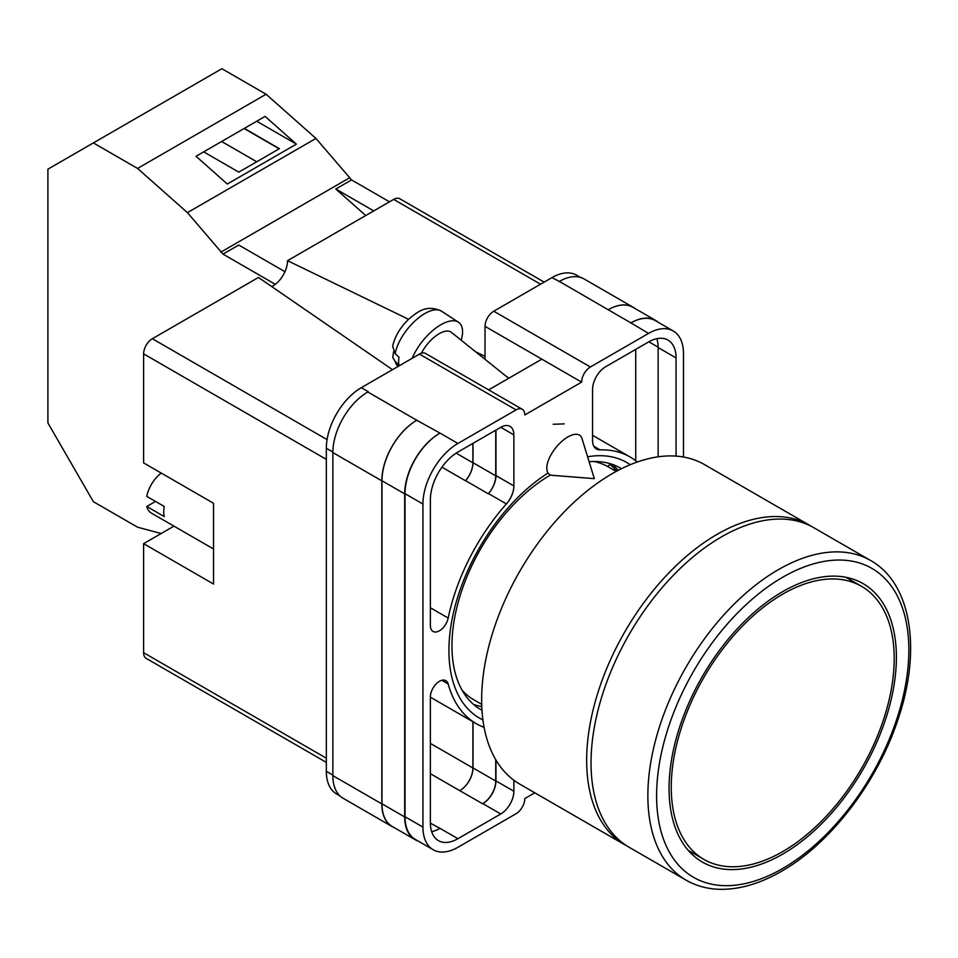 <?xml version="1.0" encoding="UTF-8"?>
<svg xmlns="http://www.w3.org/2000/svg" width="958" height="958" viewBox="0 0 958 958"><rect width="100%" height="100%" fill="white"/><g stroke="black" fill="none" stroke-linecap="round" stroke-linejoin="round"><path stroke-width="1.44" d="M482.928 719.925A147.508 85.166 -60 0 1 448.919 650.578A147.508 85.166 -60 0 1 547.904 473.132M587.601 456.798A147.508 85.166 -60 0 1 630.28 464.69M621.443 468.713A139.473 80.52 120 0 0 620.305 468.043A139.473 80.52 120 0 0 589.122 461.744M550.587 474.94A139.473 80.52 120 0 0 451.948 645.764A139.473 80.52 120 0 0 480.832 709.615A139.473 80.52 120 0 0 481.994 710.261M564.19 423.879L553.221 424.262M618.138 470.402A139.473 80.52 120 0 0 612.246 464.355M485.023 359.322L485.023 326.355A12.37 7.137 -60 0 1 493.765 311.206L590.379 366.986L648.518 333.42A49.457 28.56 120 0 1 673.246 330.977A49.457 28.56 120 0 1 683.485 353.61L683.485 457.026M580.464 277.401L576.632 275.197A49.457 28.56 -60 0 0 551.904 277.64L493.765 311.206M339.934 795.906L336.581 793.966A49.457 28.56 -60 0 1 326.331 771.322L332.857 775.082M485.023 326.355L581.638 382.134L524.804 414.946A12.37 7.137 120 0 0 522.242 409.282L425.627 353.502A12.37 7.137 -60 0 0 419.448 354.113L361.31 387.679A49.457 28.56 -60 0 0 326.331 448.26L326.331 771.322M541.857 359.166L488.64 389.882M534.792 792.805L524.804 798.577A12.37 7.137 120 0 1 516.063 813.725L457.924 847.291A49.457 28.56 120 0 1 433.196 849.734A49.457 28.56 120 0 1 422.945 827.101L422.945 504.04A49.457 28.56 120 0 1 457.924 443.458L516.063 409.892A12.37 7.137 120 0 1 522.242 409.282M495.957 430.082L495.957 475.575A18.549 10.706 120 0 1 488.472 493.562L506.399 503.92A18.549 10.706 120 0 0 513.871 485.934L513.871 434.884A18.549 10.706 120 0 0 510.039 426.394A18.549 10.706 120 0 0 500.759 427.304L513.871 434.884M506.399 503.92A153.939 88.878 120 0 0 448.176 618.042A12.813 7.401 120 0 1 433.028 631.43A12.813 7.401 120 0 1 430.381 625.574L430.381 499.741A38.943 22.489 120 0 1 457.924 452.044L500.759 427.304M637.31 461.995A153.939 88.878 120 0 0 630.184 457.038A153.939 88.878 120 0 0 600.031 449.853A18.549 10.706 120 0 1 596.403 448.991A18.549 10.706 120 0 1 592.559 440.5L592.559 389.451A18.549 10.706 120 0 1 605.672 366.734L648.518 342.006A38.943 22.489 120 0 1 667.989 340.078A38.943 22.489 120 0 1 676.061 357.909L676.061 456.116M441.806 680.288L448.176 683.964A12.813 7.401 120 0 0 445.841 680.659A12.813 7.401 120 0 0 435.974 684.096A12.813 7.401 120 0 0 430.381 696.981L430.381 822.802A38.943 22.489 120 0 0 438.441 840.633A38.943 22.489 120 0 0 457.924 838.705L500.759 813.977A18.549 10.706 120 0 0 513.871 791.26L513.871 780.243M448.176 683.964A153.939 88.878 120 0 0 476.246 723.673A153.939 88.878 120 0 0 484.101 727.361M590.379 366.986A12.37 7.137 120 0 0 581.638 382.134M393.989 827.484A49.457 28.56 -60 0 1 392.061 826.538L343.108 798.265A49.457 28.56 -60 0 1 332.857 775.633L381.823 803.894L381.823 480.832A49.457 28.56 -60 0 1 416.79 420.263L439.997 433.112A49.457 28.56 120 0 0 405.018 493.693L422.945 504.04M416.79 420.263L367.836 391.99A49.457 28.56 -60 0 1 368.303 391.726L367.836 391.99A49.457 28.56 -60 0 0 332.857 452.571L332.857 775.633M558.897 281.676A49.457 28.56 -60 0 1 559.376 281.413L551.904 277.64M608.198 309.757L630.927 322.882A49.457 28.56 -60 0 1 655.655 320.427L632.927 307.314A49.457 28.56 -60 0 0 608.198 309.757L559.376 281.413A49.457 28.56 -60 0 1 584.105 278.958L633.058 307.231A49.457 28.56 -60 0 1 634.843 308.416M635.729 460.738L635.729 349.383M431.663 831.676A38.943 22.489 120 0 0 439.997 828.359L457.924 838.705M430.381 823.185L439.997 828.359M658.134 456.81L658.134 347.55A38.943 22.489 120 0 0 656.841 338.689M405.018 493.693L405.018 816.755A49.457 28.56 120 0 0 415.269 839.388L433.196 849.734M630.927 322.882L648.518 333.42M673.246 330.977L655.32 320.619A49.457 28.56 120 0 0 630.592 323.074M495.957 760.029L495.957 780.914L513.871 791.26M495.741 759.67L495.741 781.033A18.549 10.706 -60 0 1 482.616 803.75L482.832 803.63A18.549 10.706 120 0 0 495.957 780.914M472.905 721.745L472.905 767.969A18.549 10.706 -60 0 1 459.792 790.685L482.616 803.75M488.472 493.562A153.939 88.878 120 0 0 488.281 493.789A18.549 10.706 -60 0 0 495.741 475.827L495.741 430.214M456.152 453.134L472.905 462.81A18.549 10.706 -60 0 1 465.468 480.748A153.939 88.878 -60 0 1 465.552 480.665L488.281 493.789M473.611 704.477A139.473 80.52 120 0 0 481.79 706.561M417.951 840.944A49.457 28.56 -60 0 1 414.934 839.579L392.205 826.455A49.457 28.56 -60 0 1 381.967 803.822L381.967 480.76L404.695 493.873A49.457 28.56 -60 0 1 439.662 433.303M404.695 493.873L404.695 816.946A49.457 28.56 -60 0 0 414.934 839.579M655.655 320.427A49.457 28.56 -60 0 1 658.338 322.367M616.748 471.132A137.868 79.598 -60 0 0 609.971 464.534L607.528 466.45M381.967 480.76A49.457 28.56 -60 0 1 416.934 420.179M473.001 721.793L473.001 767.909A18.549 10.706 -60 0 1 459.888 790.625M473.001 443.338L473.001 462.702A18.549 10.706 -60 0 1 465.552 480.665M392.061 826.538A49.457 28.56 -60 0 1 381.823 803.894M472.905 462.81L472.905 443.386M608.33 309.674A49.457 28.56 -60 0 1 633.058 307.231M581.973 438.477A24.728 11.292 128.7 0 0 580.057 435.519A24.728 11.292 128.7 0 0 567.926 436.92A24.728 11.292 128.7 0 0 546.79 468.139A24.728 11.292 128.7 0 0 549.126 474.114A24.728 11.292 128.7 0 0 552.431 475.336L594.319 478.653L581.973 438.477M412.203 358.292A37.099 16.933 -51.3 0 1 434.788 328.881A37.099 16.933 -51.3 0 1 458.439 322.211A37.099 16.933 -51.3 0 1 462.558 331.612A37.099 16.933 -51.3 0 1 461.169 340.198M395.199 353.67L392.636 346.245C394.912 336.402 400.204 327.456 408.491 319.385C418.011 311.35 426.609 304.309 441.47 311.146A35.111 16.035 128.7 0 0 415.209 320.75A35.111 16.035 128.7 0 0 395.199 353.67L398.995 357.31A35.638 16.274 128.7 0 0 398.624 361.501A35.638 16.274 128.7 0 0 399.019 365.13L395.223 361.477A35.111 16.035 128.7 0 0 397.594 365.86L398.145 366.411M393.582 351.622L392.768 357.418L395.223 361.477M421.388 353.251A24.728 11.292 -51.3 0 1 451.326 332.306L508.698 378.302M284.957 271.713L238.758 245.032L223.022 254.121L187.421 212.64L137.569 168.44L93.369 142.922L47.9 169.171L47.9 422.933L93.369 501.681L137.569 527.199L161.16 533.522M93.369 142.922L221.885 68.713L266.096 94.243L315.948 138.443L351.55 179.924L389.475 201.815M187.421 212.64L315.948 138.443M137.569 168.44L266.096 94.243M227.321 184.02L296.393 144.143L265.103 116.397L196.031 156.274L227.321 184.02M351.55 179.924L335.803 189.001L365.716 215.526M220.807 252.158L349.323 177.948M223.022 254.121L275.221 284.263M335.803 189.001L373.74 210.904M203.695 151.855L238.805 172.129L279.425 148.67L244.314 128.396M256.72 121.235L296.393 144.143M256.744 161.77L221.633 141.497M279.209 148.801L244.098 128.528M612.15 473.695A184.547 106.542 120 0 0 491.586 636.316A184.547 106.542 120 0 0 519.883 784.195L624.879 844.824A184.547 106.542 -60 0 1 596.595 696.945A184.547 106.542 -60 0 1 717.147 534.324A184.547 106.542 -60 0 1 809.426 525.188L704.417 464.558A184.547 106.542 120 0 0 612.15 473.695M461.948 689.964A134.467 77.634 120 0 0 473.743 699.735L481.718 704.346M616.186 471.444L608.21 466.833A134.467 77.634 120 0 0 593.84 461.505M782.722 594.14A157.651 91.022 120 0 0 679.737 733.062A157.651 91.022 120 0 0 703.902 859.386A157.651 91.022 120 0 0 782.722 851.578A157.651 91.022 120 0 0 885.719 712.656A157.651 91.022 120 0 0 861.553 586.332A157.651 91.022 120 0 0 782.722 594.14M782.722 854.105A160.74 92.806 120 0 0 887.731 712.453A160.74 92.806 120 0 0 863.098 583.65A160.74 92.806 120 0 0 782.722 591.613A160.74 92.806 120 0 0 677.713 733.265A160.74 92.806 120 0 0 702.358 862.068A160.74 92.806 120 0 0 782.722 854.105M721.518 536.851A184.547 106.542 120 0 0 600.965 699.472A184.547 106.542 120 0 0 629.25 847.339L686.084 880.151A184.547 106.542 -60 0 1 657.799 732.283A184.547 106.542 -60 0 1 778.351 569.663A184.547 106.542 -60 0 1 870.618 560.514L813.797 527.702A184.547 106.542 120 0 0 721.518 536.851M213.55 548.994L151.352 513.093A24.728 14.274 120 0 1 146.778 506.495L164.273 516.59A24.728 14.274 -60 0 1 163.71 511.859A24.728 14.274 -60 0 1 164.273 506.495L146.778 496.4A24.728 14.274 120 0 1 161.267 473.096M146.778 506.495L155.531 501.441M326.331 459.361L143.604 353.861L143.604 462.894L213.55 503.285L213.55 584.045L143.604 543.665L143.604 652.697L326.331 758.197M326.331 762.376L146.167 658.362A12.37 7.137 -60 0 1 143.604 652.697M173.961 526.146L143.604 543.665M143.604 353.861A12.37 7.137 -60 0 1 152.346 338.725L327.073 439.602M392.493 369.68L258.468 277.461L152.346 338.725M271.677 286.55A20.561 11.867 120 0 0 287.544 260.672L408.575 319.301M540.54 284.203L393.654 199.408L287.544 260.672M393.654 199.408A12.37 7.137 -60 0 1 399.845 198.785L544.168 282.119M475.623 351.79L485.023 356.34M405.018 816.755L422.945 827.101M439.997 433.112L457.924 443.458M419.448 354.113L516.063 409.892M361.31 387.679L368.303 391.726M482.832 803.63L500.759 813.977M430.381 773.693L459.792 790.685M593.84 446.272L600.031 449.853M658.134 347.55L676.061 357.909M495.957 475.575L513.871 485.934M441.937 467.169L465.468 480.748M430.381 607.767L448.176 618.042M381.967 803.822L404.695 816.946M473.001 767.909L495.741 781.033M648.853 341.814L658.134 347.167M473.001 462.702L495.741 475.827M332.857 452.571L381.823 480.832M430.381 743.408L472.905 767.969M326.331 448.26L332.869 452.032M509.069 378.099L506.818 376.793M782.722 577.231A178.356 102.973 120 0 0 656.601 795.679A178.356 102.973 120 0 0 782.722 868.487A178.356 102.973 120 0 0 908.843 650.051A178.356 102.973 120 0 0 782.722 577.231M430.381 697.185L476.246 723.673M592.559 435.315L630.184 457.038M392.768 357.418L397.594 365.86M441.47 311.146L458.439 322.211M624.879 844.824L627.131 846.058M811.618 526.505L809.426 525.188M688.215 850.333L703.902 859.386M845.866 577.279L861.553 586.332M686.084 880.151C695.927 885.803 706.884 888.844 718.955 889.287C738.846 889.838 759.682 883.851 781.441 871.325C830.61 843.507 877.66 781.908 898.137 719.003C921.74 649.883 911.513 583.29 870.618 560.514"/></g></svg>
